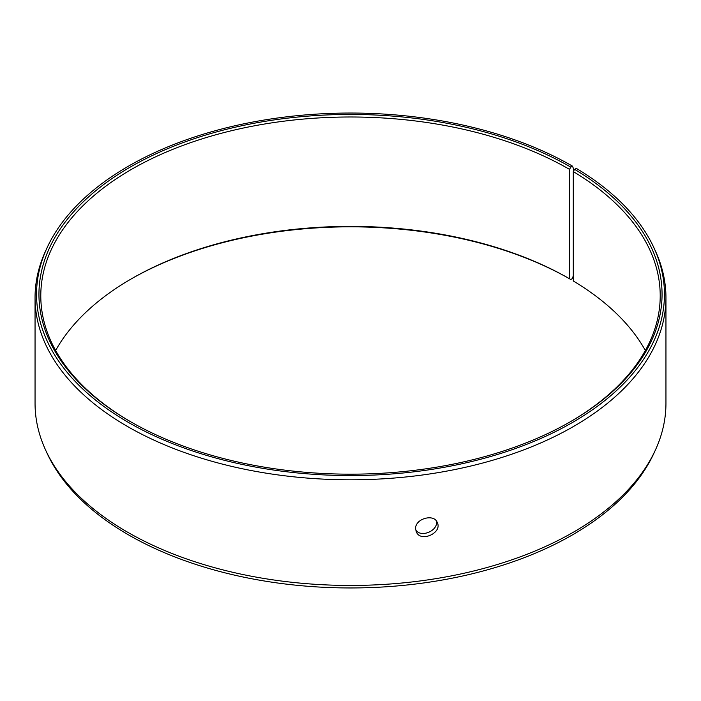 <?xml version="1.0" encoding="UTF-8"?>
<svg xmlns="http://www.w3.org/2000/svg" width="701" height="701" viewBox="0 0 701 701"><rect width="100%" height="100%" fill="white"/><g stroke="black" fill="none" stroke-linecap="round" stroke-linejoin="round"><path stroke-width="1.05" d="M573.558 171.14L573.558 168.897L572.498 166.137A313.943 181.252 180 0 0 269.018 119.258A313.943 181.252 180 0 0 47.125 247.655A313.943 181.252 180 0 0 350.5 475.558A313.943 181.252 180 0 0 653.875 247.655A313.943 181.252 180 0 0 576.336 168.389L574.61 169.353L573.287 171.587L573.287 280.987A309.711 178.816 180 0 1 645.367 350.5M55.633 350.5A309.711 178.816 180 0 1 131.499 278.761A309.711 178.816 180 0 1 569.501 278.761L570.798 279.506L572.498 278.525L573.287 275.546M130.85 279.138A311.551 179.868 180 0 1 570.798 279.506M653.875 247.655L655.321 250.8A315.45 182.12 180 0 1 665.95 297.68L665.95 403.32A315.45 182.12 180 0 1 655.321 450.2L653.875 453.345A313.943 181.252 180 0 1 350.5 587.955A313.943 181.252 180 0 1 47.125 453.345L45.679 450.2A315.45 182.12 180 0 1 35.05 403.32L35.05 297.68A315.45 182.12 180 0 1 45.679 250.8L47.125 247.655M655.321 450.2A315.45 182.12 180 0 1 350.5 585.449A315.45 182.12 180 0 1 45.679 450.2M665.95 297.68A315.45 182.12 180 0 1 350.5 479.799A315.45 182.12 180 0 1 35.05 297.68M574.61 169.353A311.551 179.868 180 0 1 570.798 421.494A311.551 179.868 180 0 1 130.202 421.494A311.551 179.868 180 0 1 130.202 167.118A311.551 179.868 180 0 1 570.798 167.118L569.501 169.362L569.501 278.761M572.498 166.137L570.798 167.118M573.287 171.587A309.711 178.816 180 0 1 660.211 295.804A309.711 178.816 180 0 1 570.15 421.862M130.85 421.862A309.711 178.816 180 0 1 40.789 295.804A309.711 178.816 180 0 1 231.978 130.605A309.711 178.816 180 0 1 569.501 169.362M415.737 529.965C421.108 538.289 438.668 530.473 436.408 521.045M415.632 528.703C414.974 518.661 434.103 513.351 437.301 522.56C442.594 533.023 420.328 542.924 416.236 531.656L415.632 528.703"/></g></svg>

